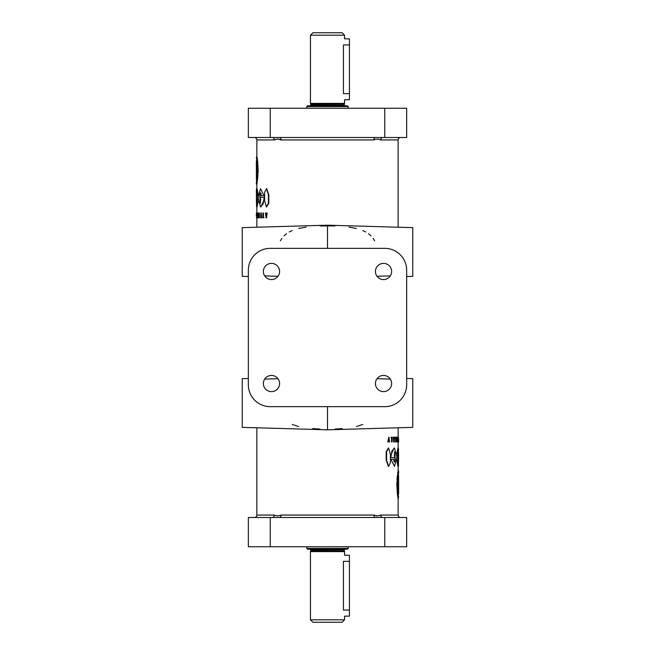 <?xml version="1.0" encoding="UTF-8"?>
<svg xmlns="http://www.w3.org/2000/svg" width="655" height="655" viewBox="0 0 655 655"><rect width="100%" height="100%" fill="white"/><g stroke="black" fill="none" stroke-linecap="round" stroke-linejoin="round"><path stroke-width="0.98" d="M394.547 454.054L394.809 452.294M395.006 460.408L395.006 454.005M388.366 448.102L386.188 451.753L386.172 460.137L388.341 466.327M390.388 462.676L390.405 454.308L388.571 448.077L386.589 451.753L386.573 460.105L388.554 466.352L390.388 462.676M260.453 200.946L260.191 202.706M259.994 194.592L259.994 200.995M266.634 206.898L268.812 203.246L268.828 194.862L266.659 188.673M264.612 192.324L264.595 200.692L266.429 206.923L268.411 203.246L268.427 194.895L266.446 188.648L264.612 192.324M398.633 439.055L398.625 441.961L398.633 439.055M396.758 459.327L397.233 459.327L398.445 466.352L398.445 448.077L397.192 457.665L398.461 457.665L398.445 451.925M383.527 375.43A8.097 8.097 0 0 0 375.43 383.527A8.097 8.097 0 0 0 383.527 391.625A8.097 8.097 0 0 0 391.625 383.527A8.097 8.097 0 0 0 383.527 375.43M383.527 263.375A8.097 8.097 0 0 0 375.43 271.473A8.097 8.097 0 0 0 383.527 279.57A8.097 8.097 0 0 0 391.625 271.473A8.097 8.097 0 0 0 383.527 263.375M271.473 263.375A8.097 8.097 0 0 0 263.375 271.473A8.097 8.097 0 0 0 271.473 279.57A8.097 8.097 0 0 0 279.57 271.473A8.097 8.097 0 0 0 271.473 263.375M271.473 375.43A8.097 8.097 0 0 0 263.375 383.527A8.097 8.097 0 0 0 271.473 391.625A8.097 8.097 0 0 0 279.57 383.527A8.097 8.097 0 0 0 271.473 375.43M256.858 175.049L256.858 179.405M292.286 424.489L298.59 426.511M312.738 428.591L320.017 429.066M388.783 437.155L387.752 441.961L388.366 441.961L388.865 440.037L389.553 441.961L388.964 437.155L387.948 441.961M256.858 427.789L256.858 515.067A2.44 2.44 0 0 1 254.418 517.507M362.714 424.489L356.41 426.511M342.262 428.591L334.983 429.066M398.633 437.163L398.142 437.163L398.142 427.789M398.142 448.077L398.134 441.961L398.625 441.961M398.633 471.158L398.142 470.732L398.142 466.352M400.582 517.507A2.44 2.44 0 0 1 398.142 515.067L398.142 498.258L398.633 497.849M382.618 517.507A2.44 1.834 90 0 1 380.784 515.067L380.522 515.084M380.309 515.117L379.687 515.297M377.46 516.034L377.051 515.993M376.772 515.927L376.289 515.755M375.11 515.297L374.439 515.117M374.177 515.084L373.882 515.067C376.347 516.075 378.647 516.075 380.784 515.067L398.142 515.067M279.521 517.507A2.44 1.597 90 0 0 281.118 515.067L281.093 515.067M274.478 515.084L274.216 515.067A2.44 1.834 -90 0 1 272.382 517.507M310.445 35.19L344.555 35.19L342.115 32.75L312.885 32.75L310.445 35.19L310.445 103.392L344.555 103.392L344.555 99.74L349.426 99.74L349.426 38.841L344.555 38.841L344.555 35.19M306.794 106.56L348.206 106.56L347.477 105.832L307.523 105.832L306.794 106.56L306.794 108.263M306.794 548.44L307.523 549.168L347.477 549.168L348.206 548.44L306.794 548.44L306.794 546.737M327.5 551.608L344.555 551.608L344.325 550.757L310.675 550.757L310.445 551.608L327.5 551.608M310.445 619.81L312.885 622.25L342.115 622.25L344.555 619.81L310.445 619.81L310.445 551.608M327.5 225.189L242.244 227.629L242.244 276.344L248.335 276.516L248.335 378.484L242.244 378.656L242.244 427.371L327.5 429.811L412.756 427.371L412.756 378.656L406.665 378.484L406.665 276.516L412.756 276.344L412.756 227.629L327.5 225.189L327.5 248.335M377.018 378.705L390.306 379.106M272.382 137.493A2.44 1.834 -90 0 1 274.216 139.933L274.478 139.916M256.367 157.151L256.858 156.742L256.858 139.933A2.44 2.44 0 0 0 254.418 137.493M398.142 479.951L398.142 475.595M380.522 139.916L380.784 139.933A2.44 1.834 90 0 1 382.618 137.493M400.582 137.493A2.44 2.44 0 0 0 398.142 139.933L398.142 227.211M256.367 215.945L256.375 213.039L256.367 215.945M256.555 199.75C256.94 203.197 256.252 204.123 256.457 198.424C256.326 194.641 256.67 189.557 256.703 195.673L257.767 195.673L256.555 188.648L256.367 190.179L256.555 206.923L257.808 197.335L256.539 197.335L256.555 203.075M256.367 172.175L256.441 175.049L256.924 175.049M256.858 157.937L256.375 158.354M256.883 179.797L256.4 179.797L256.4 174.959M256.4 170.709L256.392 172.953C256.375 176.285 256.547 175.54 256.916 170.709L257.497 170.513C256.285 154.162 256.285 154.228 257.489 170.709L257.972 170.709M256.4 170.333L256.383 170.333C256.375 165.805 256.383 165.805 256.4 170.333L256.383 170.333M256.858 160.95L256.367 160.95L256.367 166.657M256.367 183.842L256.858 184.268L256.858 188.648M257.014 181.713L256.523 181.713L256.392 183.744L256.383 182.548L257.62 172.167C256.596 154.031 256.031 152.124 257.636 170.513M256.383 182.573L256.875 182.598M256.744 180.281L256.744 181.681M256.801 179.797L256.752 180.215M327.5 429.811L327.5 406.665M264.694 275.894L277.982 276.295M266.339 214.152L266.053 213.039L265.447 213.039L266.036 217.845L266.634 217.845L267.052 213.039M320.082 225.926L334.918 225.926M348.984 227.129L356.32 228.464M362.821 230.552L365.736 231.96M368.511 233.745L370.992 235.89M373.129 238.428L374.603 240.811M306.016 227.129L298.68 228.464M292.179 230.552L289.264 231.96M286.489 233.745L284.008 235.89M281.871 238.428L280.397 240.811M256.367 217.837L256.858 217.837L256.858 227.211M256.858 206.923L256.866 213.039L256.375 213.039M274.691 139.883L275.313 139.703M277.54 138.966L277.949 139.007M278.228 139.073L279.136 139.417M279.89 139.703L280.561 139.883M280.823 139.916L281.118 139.933C278.653 138.925 276.353 138.925 274.216 139.933L256.858 139.933M398.142 139.933L380.784 139.933C378.639 138.925 376.338 138.925 373.882 139.933L373.907 139.933M397.986 473.287L398.477 473.287L398.608 471.256L398.617 472.451L397.38 482.833C398.404 500.969 398.969 502.876 397.364 484.487M398.617 472.427L398.125 472.402M398.256 474.719L398.256 473.319M398.199 475.202L398.248 474.785M398.633 482.825L398.559 479.951L398.076 479.951M398.142 497.063L398.625 496.646M398.117 475.202L398.6 475.202L398.6 480.041M398.6 484.291L398.608 482.047C398.625 478.715 398.453 479.46 398.084 484.291L397.503 484.487C398.715 500.838 398.715 500.772 397.511 484.291L397.028 484.291M398.6 484.667L398.617 484.667C398.625 489.195 398.617 489.195 398.6 484.667L398.617 484.667M398.142 494.05L398.633 494.05L398.633 488.343M397.102 484.667L397.585 484.667C398.723 500.183 398.723 500.183 397.585 484.667L398.068 484.667C398.674 496.875 398.641 496.875 397.97 484.667M397.028 484.487L397.503 484.487M398.125 482.047C398.142 478.707 397.962 479.46 397.601 484.291L398.084 484.291M393.614 441.961L394.064 441.961M398.486 437.155L397.994 437.155M398.486 441.961L397.994 441.961L398.486 441.961M397.822 441.961L398.305 441.961L397.822 441.961M398.617 438.956L398.625 441.069L398.625 438.956L397.659 438.973L398.142 438.654M398.117 438.654L398.109 437.172L398.6 437.172M398.142 438.613L398.633 438.613M397.462 441.961L397.397 437.172L397.462 441.961M397.397 437.172L396.922 437.172L396.922 441.961L397.397 441.961M396.193 441.617L396.103 437.155L396.193 441.617M395.816 441.961L395.35 441.961L395.816 441.617M395.636 441.617L395.636 437.155L396.103 437.155M394.228 441.961L394.629 437.172L394.392 438.613L393.737 437.172L394.228 441.961M394.351 438.956L394.187 441.069L394.351 438.956L393.892 438.956M393.737 437.172L393.287 437.172L393.68 441.961L394.138 441.961M394.506 437.163L394.048 437.163L393.933 438.613L394.392 438.613M392.124 441.961L392.124 437.155L391.395 437.155L391.977 437.507L392.124 441.961M391.534 437.507L391.534 441.961L391.977 441.961M391.395 437.507L390.961 437.507L391.395 437.155M388.661 440.848L389.373 441.961M388.366 439.587L388.783 439.587M398.608 471.256L398.125 471.256M398.6 470.863L397.323 482.358C398.305 501.263 399.051 503.736 397.282 484.487M396.807 484.487L398.134 498.218C397.479 496.596 397.045 491.307 396.84 482.358L397.323 482.358M397.814 475.89L397.331 475.89L396.995 479.329L397.667 479.787M397.192 479.787L397.061 482.571M396.995 479.329L397.47 479.329M397.094 479.542L397.569 479.542M398.453 471.649L397.97 471.649L397.634 473.614L397.716 474.613L398.207 474.613M397.716 474.613L397.462 476.643M397.659 473.516L398.142 473.516M397.634 473.614L398.117 473.614M398.117 470.863L398.6 470.896M398.109 470.896L398.117 472.108L398.6 472.108M397.716 473.68L398.199 473.68M397.978 473.319L398.469 473.319M397.479 477.2L397.962 477.2M397.118 483.046L397.601 483.046M377.018 276.295L390.306 275.894M256.4 184.137L257.456 172.429L258.16 172.642C257.955 163.693 257.521 158.404 256.866 156.782L258.193 170.513M257.186 179.11L257.669 179.11L257.939 172.429M256.547 183.351L257.03 183.351L257.538 178.357M256.883 184.137L256.883 182.892L256.4 182.892M258.152 194.216L257.038 188.648L256.555 188.648M256.94 197.335L256.94 195.673M256.555 206.923L257.047 206.923L258.16 201.412M256.4 217.828L256.891 217.828L256.883 216.346M256.875 216.027L256.866 213.039M263.605 217.845L264.039 217.493L263.023 217.493L262.876 213.039L262.876 217.845L263.605 217.493M263.466 217.493L263.466 213.039L263.023 213.039M258.897 217.845L258.897 213.383L259.65 213.039L258.537 213.039L258.807 217.845L259.364 217.845L259.364 213.383M256.858 216.346L257.341 216.027L256.375 216.044L256.375 213.931L256.383 216.044M264.08 195.673L260.518 188.648L258.005 197.818L260.534 206.923L263.081 204.123L264.178 197.335L260.436 197.335L260.477 203.066L259.994 198.424C259.347 194.65 261.075 189.557 261.124 195.673L264.08 195.673L260.518 188.648M260.534 206.923L260.993 206.923L264.612 198.58M257.603 217.828L258.078 217.828L258.078 213.039L257.538 213.039L257.538 217.828L257.603 213.039M260.494 217.837L260.952 217.837L261.067 216.387L260.608 216.387L261.263 217.828L260.862 213.039L260.608 216.387M261.263 217.828L261.713 217.828L261.23 213.039M264.694 379.106L277.982 378.705M256.392 183.744L256.875 183.744M257.677 172.642C256.695 153.737 255.949 151.264 257.718 170.513M257.219 180.354L256.727 180.354M257.284 181.32L256.801 181.32M257.022 181.681L256.531 181.681M257.521 177.8L257.038 177.8M257.882 171.954L257.399 171.954M257.808 175.213L257.333 175.213M258.005 175.671L257.53 175.671M257.906 175.458L257.431 175.458M257.284 180.387L256.793 180.387M257.341 181.484L256.858 181.484M257.366 181.386L256.883 181.386M256.891 184.104L256.4 184.104M257.03 170.333C256.359 158.125 256.326 158.125 256.932 170.333L257.415 170.333C256.277 154.817 256.277 154.817 257.415 170.333L257.898 170.333M257.972 170.513L257.497 170.513M256.875 172.953C256.858 176.293 257.038 175.54 257.399 170.709L256.916 170.709M257.178 213.039L256.695 213.039L257.178 213.039M257.006 217.845L256.514 217.837M257.006 213.039L256.514 213.039L257.006 213.039M266.634 215.413L267.248 213.039L266.634 213.039L266.135 214.963L265.627 213.039M264.612 197.335L264.178 197.335M256.555 192.586L256.703 195.673M258.242 195.673L257.767 195.673M258.291 197.335L257.808 197.335M261.386 213.039L260.936 213.039M256.858 216.387L256.367 216.387M261.108 216.044L260.649 216.044L260.813 213.931L260.649 216.044M261.32 213.039L260.862 213.039M397.781 474.646L398.273 474.646M375.479 137.493A2.44 1.597 -90 0 0 373.882 139.933L281.118 139.933A2.44 1.597 90 0 0 279.521 137.493M256.858 515.067L274.216 515.067C276.361 516.075 278.662 516.075 281.118 515.067L373.882 515.067A2.44 1.597 -90 0 0 375.479 517.507M344.555 551.608L344.555 555.26L349.426 555.26L349.426 616.158L344.555 616.158L344.555 619.81M349.426 610.067L343.425 610.067C344.661 617.927 344.661 617.927 343.425 610.067L343.425 561.351C344.661 553.491 344.661 553.491 343.425 561.351L349.426 561.351M270.253 517.507L248.335 517.507L248.335 546.737L406.665 546.737L406.665 517.507L270.253 517.507L270.253 546.737M349.426 93.649L343.425 93.649C344.661 101.509 344.661 101.509 343.425 93.649L343.425 44.933C344.661 37.073 344.661 37.073 343.425 44.933L349.426 44.933M270.253 248.335A21.926 21.926 0 0 0 248.335 270.253L248.335 384.747A21.926 21.926 0 0 0 270.253 406.665L384.747 406.665A21.926 21.926 0 0 0 406.665 384.747L406.665 270.253A21.926 21.926 0 0 0 384.747 248.335L270.253 248.335M384.747 137.493L406.665 137.493L406.665 108.263L248.335 108.263L248.335 137.493L384.747 137.493L384.747 108.263M396.848 460.784L397.962 466.352L398.445 466.352M398.06 457.665L398.06 459.327M398.445 448.077L397.953 448.077L396.84 453.587M398.125 438.973L398.134 441.961M390.92 459.327L394.482 466.352L396.995 457.182L394.466 448.077L391.919 450.877L390.822 457.665L394.564 457.665L394.523 451.934L395.006 456.576C395.653 460.35 393.925 465.443 393.876 459.327L390.92 459.327L394.482 466.352M394.466 448.077L394.007 448.077L390.388 456.42M266.217 217.845L266.217 215.413M390.388 457.665L390.822 457.665M398.445 455.25C398.06 451.803 398.748 450.877 398.543 456.576C398.674 460.359 398.33 465.443 398.297 459.327L397.233 459.327M398.445 462.414L398.297 459.327M396.709 457.665L397.192 457.665M344.792 105.832L344.309 105.34L310.691 105.34L310.675 104.243L344.325 104.243L344.555 103.392M310.691 104.366L344.325 104.243M310.675 550.757L310.691 549.66L344.309 549.66L344.792 549.168M310.691 550.634L344.325 550.757M384.747 517.507L384.747 546.737M270.253 137.493L270.253 108.263M388.153 448.077L388.571 448.077M266.847 206.923L266.429 206.923M266.446 188.648L266.863 188.648M260.944 199.759L260.485 199.759M344.309 550.634L344.309 549.66M310.691 549.66L310.208 549.168M348.206 548.44L348.206 546.737M348.206 108.263L348.206 106.56M310.691 105.34L310.208 105.832M344.309 105.34L344.309 104.366M310.675 104.243L310.445 103.392M257.03 199.759L256.547 199.759M388.554 466.352L388.137 466.352M394.056 455.241L394.515 455.241M397.97 455.241L398.453 455.241"/></g></svg>
